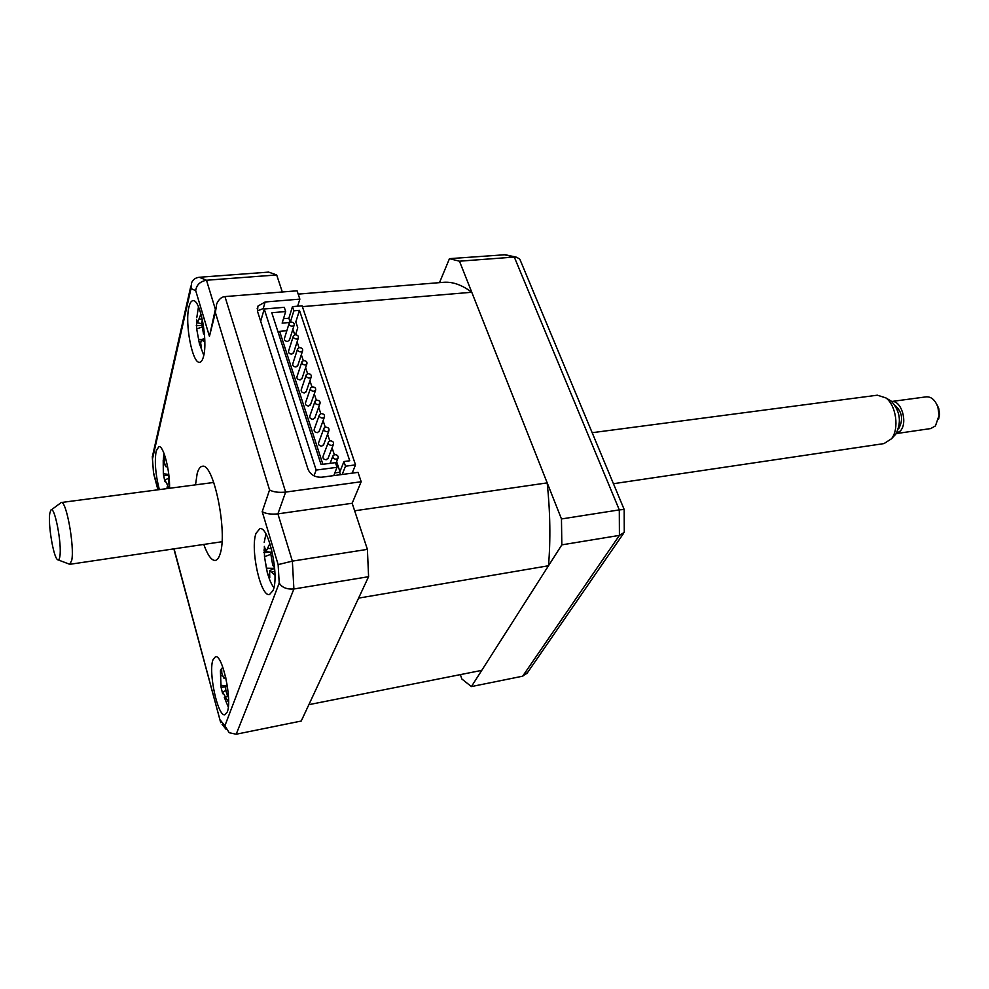 <?xml version="1.0" encoding="UTF-8"?>
<svg xmlns="http://www.w3.org/2000/svg" width="989" height="989" viewBox="0 0 989 989"><rect width="100%" height="100%" fill="white"/><g stroke="black" fill="none" stroke-linecap="round" stroke-linejoin="round"><path stroke-width="1.48" d="M302.387 306.639L471.765 292.262C462.135 285.017 452.9 281.692 444.036 282.273L442.973 282.36M297.652 306.194L299.865 299.123L265.126 301.991L257.906 306.12L257.499 311.337L307.999 469.182C310.484 474.831 315.095 477.502 321.821 477.205L358.03 472.359L361.183 481.742L352.158 503.265L354.643 510.794L547.189 482.879L471.765 292.262M548.487 565.757L481.742 670.381L308.865 704.663L358.587 598.122L548.487 565.757C550.675 539.87 550.243 512.24 547.189 482.879M305.144 415.454L306.924 415.244M188.911 307.134C184.646 323.527 192.447 363.989 199.642 362.283C201.274 362.122 202.572 360.157 203.536 356.386C208.123 340.562 200.137 298.715 192.991 300.681C191.236 300.841 189.876 302.993 188.911 307.134M169.539 488.269C170.145 471.085 163.457 445.223 158.883 446.62L156.151 451.046C154.457 461.925 155.52 474.782 159.34 489.604M212.994 659.787C208.086 671.902 217.852 717.248 224.936 714.726L227.223 712.055C232.464 700.546 222.426 653.877 215.441 656.758L212.994 659.787M256.064 533.269C249.994 548.623 260.552 597.195 269.515 594.537L273.063 590.507C279.566 575.919 268.711 525.691 259.835 528.707L256.064 533.269M203.783 544.444C207.678 555.212 211.498 560.553 215.243 560.454C217.184 560.17 218.767 558.093 220.003 554.223C227.94 532.848 213.575 462.296 202.312 466.301C200.137 466.598 198.418 469.046 197.157 473.644L195.513 484.857M283.015 347.3L284.77 347.127M279.207 583.028L278.144 564.608L292.361 561.122L293.894 588.987L236.186 734.221L229.188 732.713L224.899 725.778L279.207 583.028C281.927 587.515 286.822 589.506 293.894 588.987L368.588 576.698L301.225 721.043L236.186 734.221M278.144 564.608L262.209 511.647C265.818 513.798 271.048 514.54 277.909 513.86L292.361 561.122L367.401 549.365L368.588 576.698M174.089 548.846L220.695 722.625M152.294 456.634L153.579 473.756M199.271 277.266L206.491 280.246L276.685 274.954L268.637 272.111L199.271 277.266C195.587 277.699 193.028 279.528 191.606 282.743L191.001 288.578L152.59 458.488M215.355 309.248L206.491 280.246C200.075 281.445 196.477 284.919 195.698 290.655L191.001 288.578M215.478 308.729L209.445 336.347L195.698 290.655M299.865 299.123L297.071 290.803L224.96 296.589C221.548 296.848 218.804 299.271 216.702 303.833L215.392 312.561L209.445 336.347M361.183 481.742L285.636 492.089C278.638 492.757 273.285 492.04 269.564 489.951L215.392 312.561M367.401 549.365L352.158 503.265L277.909 513.86L285.636 492.089L224.96 296.589M276.685 274.954L282.31 291.99M265.126 301.991L263.259 308.519L257.387 310.942M439.499 282.644L449.463 258.661L459.477 261.195L561.468 518.953L561.826 544.865L471.407 686.576L461.875 679.023L460.355 674.622M449.463 258.661L505.552 254.705M459.477 261.195L514.292 257.066L516.604 257.227L519.806 259.143L624.17 509.459L624.269 532.416L619.423 535.383L619.299 509.891L624.17 509.459M561.468 518.953L619.299 509.891L514.292 257.066L503.747 254.63M561.826 544.865L619.423 535.383L522.662 676.192L471.407 686.576M527.706 672.347L522.662 676.192M289.53 339.82L287.614 341.452C285.129 341.205 284.09 340.142 284.511 338.238L289.035 323.638M290.976 322.006C293.486 322.253 294.537 323.341 294.116 325.257L292.373 326.234C289.864 325.987 288.813 324.911 289.233 322.995L290.976 322.006M293.684 352.504L291.755 354.136C289.258 353.901 288.219 352.813 288.652 350.885L293.238 336.396M295.179 334.752C297.714 334.999 298.765 336.099 298.319 338.04L296.601 339.017C294.067 338.77 293.016 337.682 293.449 335.741L295.179 334.752M297.862 365.3L295.946 366.944C293.412 366.696 292.385 365.609 292.831 363.655L297.479 349.265M299.432 347.609C301.979 347.856 303.03 348.969 302.572 350.934L300.854 351.911C298.295 351.664 297.244 350.551 297.701 348.585L299.432 347.609M302.09 378.194L300.162 379.85C297.615 379.615 296.576 378.503 297.046 376.525L301.756 362.234M303.71 360.577C306.293 360.824 307.344 361.949 306.862 363.94L305.144 364.916C302.572 364.669 301.521 363.544 301.991 361.554L303.71 360.577M306.343 391.211L304.414 392.88C301.855 392.633 300.804 391.52 301.299 389.505L306.083 375.326M308.024 373.657C310.633 373.904 311.683 375.041 311.189 377.056L309.483 378.033C306.874 377.786 305.824 376.661 306.306 374.633L308.024 373.657M310.645 404.34L308.716 406.009C306.12 405.774 305.082 404.637 305.576 402.61L310.435 388.529M312.388 386.847C315.009 387.107 316.06 388.257 315.553 390.296L313.847 391.273C311.226 391.026 310.163 389.876 310.67 387.836L312.388 386.847M314.972 417.593L313.043 419.262C310.435 419.027 309.384 417.877 309.903 415.813L314.823 401.855M316.777 400.162C319.435 400.421 320.485 401.583 319.954 403.648L318.26 404.625C315.615 404.377 314.551 403.215 315.071 401.138L316.777 400.162M319.348 430.957L317.42 432.638C314.774 432.391 313.736 431.229 314.267 429.139L319.262 415.293M321.215 413.6C323.885 413.847 324.948 415.021 324.392 417.123L322.711 418.1C320.04 417.853 318.977 416.678 319.521 414.576L321.215 413.6M323.762 444.444L321.821 446.126C319.163 445.878 318.112 444.704 318.681 442.59L323.737 428.843M325.69 427.149C328.385 427.409 329.448 428.596 328.88 430.722L327.198 431.699C324.503 431.439 323.44 430.252 323.996 428.126L325.69 427.149M328.212 458.043L326.271 459.724C323.588 459.489 322.538 458.29 323.119 456.152L328.249 442.528M330.202 440.822C332.922 441.082 333.985 442.281 333.392 444.444L331.723 445.409C329.003 445.161 327.94 443.95 328.521 441.799L330.202 440.822M334.764 454.619C337.509 454.878 338.572 456.102 337.954 458.29L336.285 459.255C333.553 458.995 332.477 457.771 333.095 455.583L334.764 454.619M292.559 330.19L293.226 330.128L294.771 334.814M334.814 472.903L339.697 472.26L343.949 461.542L349.747 460.775L299.457 310.361L295.81 321.919L297.763 327.792L295.55 334.739M339.932 471.654L336.643 461.665M334.344 454.705L332.081 447.881M329.782 440.909L327.582 434.208M325.27 427.236L323.106 420.659M320.795 413.674L318.681 407.233M316.369 400.236L314.279 393.931M311.968 386.922L309.928 380.74M307.616 373.731L305.613 367.673M303.302 360.639L301.336 354.705M299.012 347.671L297.096 341.86M286.847 330.709L279.64 331.364L278.132 332.279M322.871 464.286L279.64 331.364M289.715 322.451L282.149 323.131L285.673 311.535L284.288 307.319L264.211 309.013L316.146 470.072L313.995 475.82M352.146 473.138L355.521 464.879L302.102 305.811L292.46 306.627L288.875 318.223L283.497 318.693M288.875 318.223L290.185 322.191M292.46 306.627L293.857 310.843L290.346 322.13M333.763 475.61L337.014 467.327L335.469 462.642L321.066 464.521L271.79 312.734L285.673 311.535M293.857 310.843L299.457 310.361M339.697 472.26L340.5 474.708M337.014 467.327L316.146 470.072M280.171 338.547L281.927 338.386M260.688 321.301L264.211 309.013M343.949 461.542L345.495 466.202L342.194 474.473M355.521 464.879L345.495 466.202M228.558 698.481L227.952 701.411L222.698 692.102L222.649 693.709L221.079 687.281L220.399 670.752L221.623 668.304L221.833 673.398L223.737 678.034L225.616 676.884M225.776 686.836L221.079 687.281M224.33 697.406L228.298 707.061M227.062 684.091L226.568 684.709C225.294 686.848 225.418 689.963 226.938 694.068L228.521 697.641M166.968 487.045L167.425 488.541M168.538 472.594L168.489 481.692L169.527 484.239M169.181 488.319L164.842 479.986L164.854 481.643L163.333 473.731L163.21 460.12L164.31 457.759L164.347 462.444L165.855 466.684L167.413 465.782M163.964 453.259L163.37 459.539M167.487 475.462L163.568 475.66M204.822 342.12L201.299 339.734L200.693 343.319L201.521 347.943L199.506 344.271L196.675 328.88L196.551 319.36L197.466 322.834L200.854 314.119M199.63 344.209L203.783 355.335M198.468 306.813L196.86 317.234M202.374 319.67L201.608 322.995L203.45 333.565L204.5 334.789M201.323 325.393L196.279 325.69M274.967 575.079L269.601 570.665L269.762 577.799L267.364 572.977L264.483 556.72L264.36 546.398L265.967 551.59L269.836 543.641M264.038 549.773L264.088 551.021M264.508 556.869L266.77 570.245M267.487 573.014C269.354 579.764 271.505 584.635 273.904 587.614M265.917 533.986L264.211 542.355M271.765 550.057L270.751 553.704L272.741 565.325L274.608 567.711M270.603 552.208L263.853 552.567M613.44 483.708L884.005 443.591L891.448 438.819C899.496 429.078 896.219 405.218 885.835 397.887L877.354 395.192L592.164 432.7M896.207 433.59L930.748 428.558L935.446 425.913L939.056 415.454L937.943 407.332C935.322 400.162 931.465 396.663 926.384 396.824L891.682 401.485C901.474 400.112 908.174 422.958 900.299 430.994L896.219 433.565M49.771 513.489C47.917 524.269 53.443 557.24 57.523 559.65C58.586 560.454 59.352 559.44 59.822 556.622C62.22 544.234 54.271 503.92 50.748 510.299L49.771 513.489M51.28 509.891L61.269 502.511C66.251 500.273 74.669 546.361 71.752 560.256L69.762 564.311L58.24 559.935M895.156 405.478C902.166 411.943 903.414 419.559 898.902 428.311L898.445 428.793M888.864 399.717L891.299 401.175C900.25 411.189 901.758 422.167 895.824 434.122L895.28 434.789M936.459 403.759L938.709 408.247L939.538 414.317L938.623 419.113M262.209 511.647L269.564 489.951M153.703 473.224L158.166 489.765M220.25 720.054L224.899 725.778M227.791 696.046L225.566 696.664M226.036 685.736L220.881 685.328M222.179 675.598L220.498 676.056M225.801 677.7L224.812 677.626M169.304 483.745L167.265 484.19M167.673 474.312L163.333 473.731M164.631 464.682L163.136 465.015M167.537 466.388L166.881 466.301M204.785 339.956L203.128 340.525M201.917 339.487L198.492 339.314M201.36 327.297L196.675 328.88M202.275 319.2L199.395 319.039M274.633 571.148L272.16 572.087M274.472 568.366L266.449 568.193M270.59 554.409L264.483 556.72M271.382 548.549L268.093 548.475M298.183 294.116L444.036 282.273M222.08 724.344L226.283 729.561M220.25 720.993L173.866 548.87M157.943 489.79L153.641 473.818M153.555 473.422L152.368 457.82M152.689 455.311L190.852 286.056M257.906 306.12L257.152 308.803M526.692 673.818L623.478 533.504M516.604 257.227L504.711 254.618M289.332 340.463L294.116 325.257M293.473 353.16L298.319 338.04M297.652 365.955L302.572 350.934M301.868 378.874L306.862 363.94M306.12 391.891L311.189 377.056M310.398 405.033L315.553 390.296M314.725 418.298L319.954 403.648M319.088 431.661L324.392 417.123M323.49 445.161L328.88 430.722M327.928 458.772L333.392 444.444M335.827 463.742L337.954 458.29M330.103 463.347L332.798 456.325M222.698 692.102L225.9 690.483M220.609 671.222L221.697 671.333M223.897 678.046L225.925 678.256M164.842 479.974L167.673 478.75M163.346 460.515L164.285 460.664M165.991 466.709L167.648 466.956M199.543 344.147L200.742 343.678M201.435 339.684L204.723 338.374M197.602 322.859L201.496 323.638M269.762 570.591L274.645 568.279M266.165 551.615L271.122 552.282M69.762 564.311L221.981 541.737M61.269 502.511L213.748 482.459M938.709 408.247L937.943 407.332M939.538 414.317L939.056 415.454M891.299 401.175L885.835 397.887M895.824 434.122L891.448 438.819"/></g></svg>
